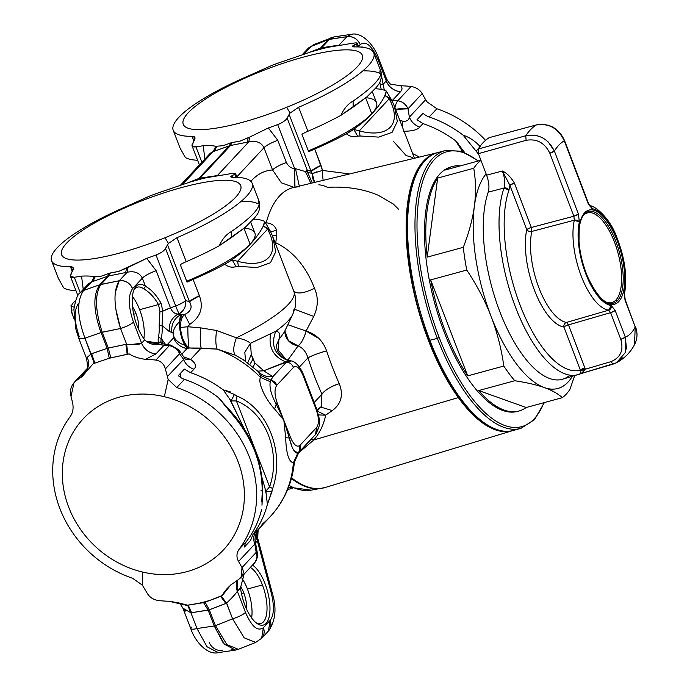 <?xml version="1.0" encoding="UTF-8"?>
<svg xmlns="http://www.w3.org/2000/svg" width="687" height="687" viewBox="0 0 687 687"><rect width="100%" height="100%" fill="white"/><g stroke="black" fill="none" stroke-linecap="round" stroke-linejoin="round"><path stroke-width="1.03" d="M218.329 652.624L207.002 646.75L196.989 628.536L214.258 625.986L223 642.5M231.175 649.447L235.778 650.039M78.722 338.167A11.516 2.568 -21.1 0 0 78.73 338.21A11.516 2.568 -21.1 0 0 84.956 338.202L94.222 363.277L91.019 353.908L91.637 353.65L94.797 363.037L91.637 353.65L107.146 348.386L109.259 358.236L107.146 348.386L108.323 348.069L110.805 357.815L108.323 348.069L107.146 348.386L101.032 332.542A7.677 1.718 -21.1 0 0 102.208 332.216L108.323 348.069L125.884 344.316L127.164 354.217L125.884 344.316L126.623 344.213L127.851 354.114L109.259 358.236L93.14 363.724L82.105 376.622A128.615 113.905 -137 0 0 75.381 381.379L74.041 382.599L71.027 396.356L72.53 402.522C73.732 407.966 72.959 412.655 70.203 416.597A107.498 95.201 -137 0 0 132.582 578.256L142.372 585.126L147.284 593.379C149.586 597.269 153.27 599.657 158.336 600.532A128.615 113.905 -137 0 0 168.779 601.237L178.422 602.8L187.577 605.204L190.926 612.83L187.577 605.204L188.221 605.144L191.621 612.77L188.221 605.144L203.567 602.636L208.144 610.133L203.567 602.636L205.112 602.216L209.32 609.816L205.112 602.216L220.587 596.333L225.868 603.444L209.32 609.816L226.53 603.126L232.592 618.841L215.443 625.659L209.32 609.816L190.926 612.83L196.989 628.536L190.926 612.83L208.144 610.133L214.258 625.986L196.989 628.536L207.002 646.75L218.183 652.65L235.521 650.082L224.391 644.183L214.258 625.986L215.443 625.659L226.89 644.655L238.38 649.318L226.89 644.655L215.443 625.659A7.677 1.718 158.9 0 1 214.258 625.986L208.144 610.133L209.32 609.816L215.443 625.659L232.592 618.841L244.16 637.785L255.719 642.422M183.111 608.613L185.748 611.129M196.697 628.605L196.989 628.536A11.516 2.568 158.9 0 1 190.763 628.545C194.49 640.576 207.105 655.501 218.183 652.65L218.183 652.65M191.364 627.162L190.771 628.545L182.897 608.158L190.926 612.83M209.243 642.414A11.516 10.202 -137 0 0 222.528 650.331M238.518 649.258L255.59 642.474M237.341 591.301L245.491 612.418L237.341 591.301L240.502 587.909L244.083 574.117L240.502 587.909A31.731 12.924 74.8 0 0 244.933 605.238A31.731 12.924 74.8 0 0 266.118 623.315A31.731 12.924 74.8 0 0 265.036 583.675A31.731 12.924 74.8 0 0 252.472 565.126A31.731 12.924 -105.2 0 1 265.036 583.675A31.731 12.924 -105.2 0 1 269.304 616.179A31.731 12.924 -105.2 0 1 256.886 623.375A31.731 12.924 -105.2 0 1 244.933 605.238A31.731 12.924 -105.2 0 1 240.502 587.909L237.341 591.301A15.354 13.603 43 0 1 237.565 580.197L237.341 591.301C235.263 594.332 231.656 598.274 226.53 603.126L221.205 596.041L222.416 595.457A134.377 118.997 43 0 1 186.349 605.281L168.779 601.237A128.615 113.905 43 0 1 158.336 600.532C153.27 599.657 149.586 597.269 147.284 593.379L142.372 585.126L142.364 571.988A95.982 84.999 -137 0 0 243.722 505.967A95.982 84.999 -137 0 0 164.339 396.691L168.169 379.43L176.774 387.571A107.498 95.201 43 0 1 239.153 549.231C236.457 553.104 236.251 557.191 238.544 561.468L242.013 567.574C244.125 571.515 243.481 575.079 240.081 578.265A128.615 113.905 43 0 1 232.12 583.976C227.199 588.003 223.971 591.833 222.416 595.457L230.6 585.058L232.12 583.976A128.615 113.905 -137 0 0 240.081 578.265L241.068 577.355L242.013 567.574L256.182 552.382A11.516 2.576 -9.4 0 1 257.393 553.267L256.182 552.382A11.516 10.202 43 0 1 254.456 563.005C257.427 558.196 258.406 554.95 257.393 553.267L255.16 540.927M225.868 603.444L220.587 596.333L221.205 596.041L226.53 603.126L225.868 603.444M187.577 605.204L186.349 605.281A134.377 118.997 -137 0 0 222.416 595.457L205.112 602.216L187.577 605.204M127.516 344.264L126.623 344.213L120.56 328.506L126.623 344.213L108.323 348.069L102.208 332.216L120.56 328.506A11.516 2.568 -21.1 0 0 133.458 322.083L141.608 343.208L144.777 339.816A31.731 12.924 -105.2 0 1 137.151 325.913A31.731 12.924 -105.2 0 1 134.18 289.244A31.731 12.924 -105.2 0 1 145.515 286.367L143.712 288.858C149.328 291.932 154.257 297.17 158.508 304.564L139.659 309.7A29.567 12.04 -105.2 0 1 143.866 338.631A29.567 12.04 74.8 0 0 139.659 309.7L158.508 304.564L159.951 311.537L159.144 325.337A29.567 12.04 -105.2 0 1 158.285 337.326C157.898 341.138 158.353 342.787 159.659 342.263C158.353 342.787 157.898 341.138 158.285 337.326L161.153 338.399C160.681 341.997 161.059 343.74 162.295 343.629L159.659 342.263L157.409 342.83L146.185 341.259L157.409 342.83L159.831 344.393L147.104 341.963L144.777 339.816C148.701 343.801 153.716 345.329 159.831 344.393L158.096 344.565M157.727 343.474A15.354 13.603 -137 0 0 159.831 344.393L157.409 342.83L159.118 342.074M247.432 589.025A29.567 12.04 74.8 0 0 241.996 578.342A29.567 12.04 -105.2 0 1 247.432 589.025L262.434 584.938L247.432 589.025A29.567 12.04 -105.2 0 1 251.648 617.957A29.567 12.04 74.8 0 0 247.432 589.025M250.343 567.41A29.567 12.04 -105.2 0 1 262.434 584.938A29.567 12.04 -105.2 0 1 260.837 623.504A29.567 12.04 -105.2 0 1 255.839 622.559A29.567 12.04 74.8 0 0 266.547 614.461A29.567 12.04 74.8 0 0 262.434 584.938A29.567 12.04 74.8 0 0 250.343 567.41M334.105 36.892L313.865 44.526L311.314 46.373L328.472 39.545L320.52 48.073L321.696 47.755L329.648 39.228L321.696 47.755L320.52 48.073L328.472 39.545A7.677 6.801 43 0 1 329.648 39.228L333.925 36.918L329.648 39.228L346.918 36.669L339.009 45.144L346.918 36.669A11.516 10.202 43 0 1 360.211 44.586L358.468 46.441L360.211 44.586C365.913 40.481 371.873 45.565 378.09 59.838L386.24 80.954L386.549 78.842L386.24 80.954L383.071 84.346A31.731 12.924 74.8 0 0 381.543 76.248A31.731 12.924 -105.2 0 1 383.071 84.346L380.169 84.424L381.216 89.396L380.169 84.424L383.071 84.346L384.359 90.22L383.071 84.346L386.24 80.954A15.354 13.603 -137 0 0 400.547 91.68L392.466 100.345A128.615 113.905 43 0 1 397.739 100.817A11.516 3.452 96.3 0 0 394.956 107.747A11.516 3.452 -83.7 0 1 397.739 100.817A128.615 113.905 -137 0 0 392.466 100.345L392.079 100.903L392.466 100.345A15.354 13.603 43 0 1 391.779 100.285L392.466 100.345L400.547 91.68C393.823 90.882 389.048 87.309 386.24 80.954L378.09 59.838A11.516 2.568 -21.1 0 0 378.683 58.455A11.516 2.568 -21.1 0 0 378.666 58.421L378.09 59.838C371.873 45.565 365.913 40.481 360.211 44.586C357.429 38.773 352.998 36.136 346.918 36.669L351.263 34.35L346.918 36.669L328.472 39.545L331.065 37.682L328.472 39.545L311.314 46.373L313.976 44.483M169.268 345.733A11.516 10.202 43 0 1 179.53 353.736L178.74 349.786A11.516 7.102 144.3 0 1 179.53 353.736L165.361 368.928C164.038 363.981 160.887 361.027 155.889 360.074L169.268 345.733L155.889 360.074A128.615 113.905 -137 0 0 145.455 359.37L155.915 353.934L164.004 345.269L165.885 344.625L164.004 345.269A128.615 113.905 43 0 1 169.268 345.733A11.516 3.452 -83.7 0 1 170.642 345.054A11.516 3.452 96.3 0 0 169.268 345.733A128.615 113.905 -137 0 0 164.004 345.269L159.831 344.393A15.354 13.603 -137 0 0 164.004 345.269L155.915 353.934A15.354 13.603 43 0 1 141.608 343.208L131.621 344.479M99.254 327.733L101.032 332.542L84.956 338.202C77.064 316.449 76.626 300.528 83.659 290.429A11.516 10.202 -137 0 0 80.147 292.765L83.659 290.429C76.635 300.528 77.064 316.449 84.956 338.202L78.739 338.21L86.605 358.597L87.481 357.953C85.514 359.249 86.699 357.901 91.019 353.908L84.956 338.202L101.032 332.542C93.286 310.739 92.848 294.817 99.727 284.77L119.255 280.734C125.343 280.193 129.774 282.829 132.548 288.643L142.338 278.141L145.515 286.367C151.088 289.253 156.284 294.903 161.11 303.31L158.508 304.564L161.11 303.31L162.793 311.185L159.951 311.537L162.793 311.185L162.072 325.526L159.144 325.337L159.951 311.537L158.508 304.564C154.257 297.17 149.328 291.932 143.712 288.858A29.567 12.04 74.8 0 0 133.69 290.481A29.567 12.04 -105.2 0 1 137.52 287.132A29.567 12.04 -105.2 0 1 143.712 288.858L145.515 286.367A31.731 12.924 74.8 0 0 132.917 293.263A31.731 12.924 74.8 0 0 137.151 325.913A31.731 12.924 74.8 0 0 144.777 339.816L141.608 343.208C144.425 349.554 149.191 353.127 155.915 353.934L145.455 359.37C138.602 358.391 133.184 356.57 129.208 353.899L127.851 354.114L126.623 344.213C133.939 345.037 138.937 344.702 141.608 343.208L133.458 322.083C130.908 324.436 126.606 326.574 120.56 328.506L101.032 332.542L107.146 348.386L90.864 354.028M139.659 309.7A29.567 12.04 74.8 0 0 132.411 296.578A29.567 12.04 -105.2 0 1 139.659 309.7M87.678 356.888L86.605 358.494M85.008 372.294A15.354 13.603 43 0 1 83.385 373.685L85.008 372.285M87.481 357.953A15.354 13.603 43 0 1 85.179 372.114L86.33 370.035C87.601 369.632 87.696 365.819 86.605 358.597M136.009 313.615L133.69 314.242L136.009 313.615A18.042 7.351 -105.2 0 1 138.748 329.726A18.042 7.351 74.8 0 0 136.009 313.615A18.042 7.351 74.8 0 0 132.522 306.849A18.042 7.351 -105.2 0 1 136.009 313.615M115.734 308.798L120.56 328.506C113.621 306.488 113.192 290.567 119.255 280.734L100.903 284.444C94.669 294.319 95.098 310.241 102.208 332.216C95.098 310.241 94.669 294.319 100.903 284.444A7.677 6.801 -137 0 0 99.727 284.77L107.679 276.243L108.855 275.916L100.903 284.444L108.855 275.916L127.164 272.258L119.255 280.734L115.227 292.688M380.169 84.424A29.567 12.04 74.8 0 0 379.825 82.122A29.567 12.04 -105.2 0 1 380.169 84.424M360.761 47.068A31.731 12.924 -105.2 0 1 364.093 47.455A31.731 12.924 74.8 0 0 360.761 47.068M243.791 592.933A18.042 7.351 74.8 0 0 240.416 586.337A18.042 7.351 -105.2 0 1 243.791 592.933L241.472 593.568L243.791 592.933A18.042 7.351 -105.2 0 1 246.53 609.043A18.042 7.351 74.8 0 0 243.791 592.933M158.285 337.326A29.567 12.04 74.8 0 0 159.144 325.337L162.072 325.526A31.731 12.924 -105.2 0 1 161.153 338.399L158.285 337.326M162.261 343.612L161.462 343.002M160.844 341.645L161.153 338.399L162.072 339.61L162.493 343.732L162.072 339.61L165.653 344.599L161.153 338.399A31.731 12.924 74.8 0 0 162.072 325.526L162.793 311.185L170.488 307.862C172.162 311.855 174.704 313.916 178.122 314.053C171.518 317.858 168.598 323.714 169.371 331.623L162.072 325.526L169.371 331.623L171.836 332.362L169.371 331.623M159.659 342.263L162.287 343.629M255.925 560.893L256.921 557.294M261.498 638.446A11.516 10.202 -137 0 0 261.644 638.292A11.516 10.202 -137 0 0 263.37 627.678C257.659 631.774 251.7 626.69 245.491 612.418C251.7 626.69 257.659 631.774 263.37 627.678L261.635 638.3L255.581 642.474L244.16 637.785L232.592 618.841C238.638 616.909 242.94 614.771 245.491 612.418A11.516 2.568 158.9 0 1 232.592 618.841L226.624 603.057M231.107 598.824L234.568 594.684M270.154 620.395A11.516 10.202 43 0 1 268.428 631.018L270.154 620.395C274.027 615.234 274.439 606.295 271.391 593.568L272.37 593.37L271.391 593.568C274.439 606.295 274.027 615.234 270.154 620.395L263.37 627.678L270.154 620.395M176.696 349.391L173.373 346.969M218.346 397.507A107.498 95.201 -137 0 0 184.451 379.344A107.498 95.201 43 0 1 218.346 397.507L231.416 413.428C252.318 437.37 262.58 463.957 262.194 493.189L262.589 492.236L262.194 493.189C262.58 463.957 252.318 437.37 231.416 413.428L232.051 412.835L231.416 413.428L218.346 397.507L232.051 412.835C252.73 436.485 262.906 462.961 262.589 492.253L261.996 505.228L262.194 493.189L261.773 501.493M260.948 490.269L262.236 491.274M82.105 376.622C81.014 376.725 81.444 375.746 83.385 373.685C81.444 375.746 81.014 376.725 82.105 376.622L93.14 363.724L109.259 358.236L129.208 353.899C133.184 356.57 138.602 358.391 145.455 359.37A128.615 113.905 43 0 1 155.889 360.074C160.887 361.027 164.038 363.981 165.361 368.928L168.169 379.43L164.339 396.691A95.982 84.999 43 0 1 243.722 505.967A95.982 84.999 43 0 1 142.364 571.988A95.982 84.999 43 0 1 62.981 462.703A95.982 84.999 43 0 1 164.339 396.691A95.982 84.999 -137 0 0 62.981 462.703A95.982 84.999 -137 0 0 142.364 571.988L142.372 585.126L132.582 578.256A107.498 95.201 43 0 1 70.203 416.597C72.959 412.655 73.732 407.966 72.53 402.522L71.027 396.356C69.653 390.276 71.105 385.287 75.381 381.379L86.631 369.314L75.381 381.379A128.615 113.905 43 0 1 82.105 376.622M132.548 288.643C127.945 295.599 128.246 306.745 133.458 322.083C128.246 306.745 127.945 295.599 132.548 288.643A11.516 10.202 -137 0 0 119.255 280.734L127.164 272.258C134.42 270.755 139.478 272.722 142.338 278.141L132.548 288.643M78.421 303.388C73.81 310.344 74.119 321.49 79.331 336.828M83.659 290.429L99.727 284.77L83.659 290.429L91.56 281.953L83.659 290.429M400.676 85.763C402.496 87.567 402.453 89.542 400.547 91.68C402.453 89.542 402.496 87.567 400.676 85.763A128.615 113.905 43 0 1 411.118 86.468L397.739 100.817L411.118 86.468C416.176 87.343 419.869 89.731 422.17 93.621L407.992 108.812A11.516 10.202 -137 0 0 397.739 100.817C402.067 101.178 405.485 103.849 407.992 108.812A11.516 2.576 170.6 0 0 395.592 109.379L407.992 108.812L422.17 93.621L425.631 99.727L409.375 117.151L407.992 108.812L409.375 117.151C408.799 120.491 406.403 121.788 402.17 121.032L399.8 120.285L402.17 121.032L402.599 127.542L402.17 121.032C406.403 121.788 408.799 120.491 409.375 117.151L425.631 99.727L422.17 93.621C419.869 89.731 416.176 87.343 411.118 86.468A128.615 113.905 -137 0 0 400.676 85.763L391.126 84.235C390.439 84.553 388.911 82.758 386.549 78.842L378.683 58.455C374.956 46.424 362.341 31.499 351.263 34.35L333.925 36.918M478.289 148.856L476.057 151.097L463.09 135.133C469.616 137.357 475.335 141.213 480.23 146.692C475.335 141.213 469.616 137.357 463.09 135.133L476.057 151.097L478.289 148.856M478.641 154.274L476.057 151.097L478.641 154.274M311.314 46.373L307.81 48.708A11.516 10.202 43 0 1 311.314 46.373L304.135 54.067L311.314 46.373M178.122 314.053A122.861 27.428 -21.1 0 0 179.075 313.701A11.516 0.696 -110.3 0 1 175.7 305.964L156.035 255.006A128.615 28.717 158.9 0 1 146.717 258.364L156.155 270.695L146.717 258.364L127.971 267.518L127.164 272.258L127.971 267.518L126.571 268.085L125.678 272.584L126.571 268.085L118.653 271.425L110.324 272.971L108.855 275.916L107.679 276.243L109.061 273.314L118.653 271.425L146.717 258.364A128.615 28.717 -21.1 0 0 156.035 255.006C160.887 253.091 164.047 250.91 165.507 248.488L185.593 300.545A11.516 10.202 106.5 0 1 179.075 313.701L182.124 314.534L180.492 314.826L178.122 314.053C174.704 313.916 172.162 311.855 170.488 307.862A15.354 3.426 -21.1 0 0 162.793 311.185L161.11 303.31C156.284 294.903 151.088 289.253 145.515 286.367L142.338 278.141A15.354 3.426 158.9 0 1 156.155 270.695L170.488 307.862A128.615 28.717 -21.1 0 0 175.7 305.964A11.516 0.696 69.7 0 0 179.075 313.701A122.861 27.428 158.9 0 1 178.122 314.053L180.492 314.826C173.94 318.648 171.054 324.496 171.836 332.362L173.115 333.272L171.836 332.362M180.492 314.826L179.376 321.954C175.632 325.406 173.536 329.185 173.115 333.272L174.017 337.137C176.31 341.035 179.908 343.706 184.794 345.149L187.062 348.481C180.715 347.399 176.233 343.852 173.613 337.841L167.19 344.719L173.613 337.841A15.354 13.603 -137 0 0 187.062 348.481L184.803 345.149C179.9 343.706 176.31 341.035 174.017 337.137L173.115 333.272C173.536 329.185 175.623 325.406 179.376 321.954L180.492 314.826L182.124 314.534L179.376 321.954C179.419 330.627 181.222 338.365 184.794 345.149L187.903 348.292L187.062 348.481L181.823 354.097L187.062 348.481L187.903 348.292L184.794 345.149C181.222 338.365 179.419 330.627 179.376 321.954L182.124 314.534L179.075 313.701C183.996 310.842 186.177 306.454 185.593 300.545A11.516 2.568 158.9 0 1 175.7 305.964A128.615 28.717 158.9 0 1 170.488 307.862L156.155 270.695C149.517 273.168 144.914 275.65 142.338 278.141C139.478 272.722 134.42 270.755 127.164 272.258L108.855 275.916L110.324 272.971L101.504 276.097L109.061 273.314L107.679 276.243L99.727 284.77M256.182 552.382L242.013 567.574L238.544 561.468L254.8 544.044L256.182 552.382L254.8 544.044L255.349 540.944L254.8 544.044L238.544 561.468C236.251 557.191 236.457 553.104 239.153 549.231A107.498 95.201 -137 0 0 176.774 387.571L184.451 379.344A15.354 13.603 43 0 1 178.302 375.643L184.382 369.125L178.302 375.643A15.354 13.603 -137 0 0 184.451 379.344L176.774 387.571L168.169 379.43L165.361 368.928L179.53 353.736L183.506 359.292L179.53 353.736M261.644 638.292L268.428 631.018C275.556 620.833 276.87 608.287 272.37 593.37L257.668 538.067L257.376 540.875L257.118 530.939A15.354 13.603 -137 0 0 257.376 540.875L255.641 542.739L257.376 540.875L271.391 593.568L257.376 540.875L257.642 537.981M291.717 445.889L283.843 420.195L290.361 437.095A7.677 1.718 158.9 0 1 289.253 438.014L290.361 437.095L283.843 420.195L276.208 404.205A7.677 1.718 -21.1 0 0 277.316 403.295L283.843 420.195L277.316 403.295L276.208 404.205C271.185 394.793 269.21 387.296 270.283 381.714L270.987 380.109L276.827 385.27C274.268 388.954 274.439 394.965 277.316 403.295C274.439 394.965 274.268 388.954 276.827 385.27L293.469 367.425C296.544 365.08 299.755 367.82 303.104 375.652L316.149 409.452C319.034 417.782 319.197 423.793 316.638 427.477L299.996 445.322C296.93 447.666 293.718 444.927 290.361 437.095C293.718 444.927 296.93 447.666 299.996 445.322L298.871 452.372L297.832 453.094L293.581 450.045M184.769 358.228L167.25 376.716L184.76 358.21M246.822 541.004A107.498 95.201 -137 0 0 261.592 509.582A107.498 95.201 43 0 1 246.822 541.004L239.153 549.231L246.822 541.004A15.354 13.603 -137 0 0 244.435 547.024A15.354 13.603 43 0 1 246.822 541.004M250.515 540.506L244.435 547.024L250.515 540.506L253.014 534.366L256.26 530.888A15.354 13.603 -137 0 0 254.8 544.044C253.048 539.149 253.537 534.769 256.26 530.888L257.677 530.063L253.014 534.366L250.515 540.506M244.46 546.8A109.422 96.901 -137 0 0 246.298 545.023A109.422 96.901 43 0 1 244.46 546.8M180.629 373.153L180.346 377.283L180.629 373.153M231.88 403.14L229.484 398.709L231.88 403.14L231.021 400.933L236.414 400.942C265.878 412.423 281.498 452.87 269.57 486.877L236.414 400.942L269.57 486.877L265.835 491.145L261.945 477.413L265.835 491.145L266.204 493.876L264.984 488.938L266.204 493.876L267.398 504.456A107.498 95.201 43 0 1 253.014 534.366A107.498 95.201 -137 0 0 267.398 504.456L265.835 491.145L269.57 486.877C281.498 452.87 265.878 412.423 236.414 400.942L231.021 400.933L229.484 398.709L244.615 429.418L231.88 403.14M71.302 306.196L71.534 311.872L71.156 306.634M71.534 311.872L72.187 314.139L71.165 306.711M88.675 283.628L91.56 281.953L107.679 276.243L91.56 281.953L88.692 283.611L80.147 292.765A11.516 10.202 -137 0 0 80.001 292.928M427.074 101.874L425.631 99.727L427.074 101.874L436.863 108.744A107.498 95.201 43 0 1 485.563 140.32A107.498 95.201 -137 0 0 436.863 108.744L427.074 101.874M423.046 113.269A15.354 13.603 -137 0 0 429.195 116.97A107.498 95.201 43 0 1 463.09 135.133A107.498 95.201 -137 0 0 429.195 116.97L436.863 108.744L429.195 116.97A15.354 13.603 43 0 1 423.046 113.269L416.966 119.787L423.046 113.269M320.52 48.073L309.588 52.332L320.52 48.073M217.367 175.554L248.806 141.848C256.277 140.44 261.335 142.407 263.98 147.739A15.354 3.426 158.9 0 1 277.797 140.294L268.359 127.962L249.621 137.117L268.359 127.962L277.797 140.294C271.159 142.759 266.556 145.249 263.98 147.739C261.335 142.407 256.277 140.44 248.806 141.848L249.621 137.117L248.213 137.675L249.621 137.117L248.806 141.848L247.32 142.175L248.213 137.675L240.304 141.024L248.213 137.675L247.32 142.175L230.506 145.515L231.966 142.57L240.304 141.024L230.703 142.913L229.321 145.833L198.208 179.032L229.321 145.833L214.456 151.131L216.92 146.202L215.795 146.331L216.92 146.202L214.456 151.131L210.334 153.201L213.202 151.544L215.795 146.331C213.296 145.661 209.106 145.455 203.206 145.704A128.615 28.717 158.9 0 1 195.932 146.872C192.429 147.224 191.261 146.228 192.42 143.884L194.421 140.2C195.675 137.632 194.893 136.335 192.059 136.309A107.498 24.002 158.9 0 1 248.385 75.931L257.556 71.817L258.93 72.195A95.982 21.426 -21.1 0 0 183.987 125.601A95.982 21.426 -21.1 0 0 286.651 107.318L290.086 113.037L298.63 107.275A107.498 24.002 -21.1 0 0 373.797 52.908A107.498 24.002 -21.1 0 0 354.947 46.905A107.498 24.002 158.9 0 1 298.63 107.275L307.888 131.269A107.498 24.002 -21.1 0 0 340.855 115.382C344.075 108.477 348.154 103.72 353.101 101.092L353.161 107.112L340.855 115.382A107.498 24.002 158.9 0 1 307.888 131.269A15.354 3.426 -21.1 0 0 301.928 134.248L308.661 151.707L301.928 134.248A15.354 3.426 158.9 0 1 307.888 131.269L298.63 107.275L290.086 113.037L286.651 107.318A95.982 21.426 -21.1 0 0 361.594 53.912A95.982 21.426 -21.1 0 0 258.93 72.195A95.982 21.426 158.9 0 1 361.594 53.912A95.982 21.426 158.9 0 1 286.651 107.318A95.982 21.426 158.9 0 1 183.987 125.601A95.982 21.426 158.9 0 1 258.93 72.195L257.556 71.817L271.949 65.377A128.615 28.717 158.9 0 1 281.266 62.019L310.515 52.032A138.216 30.855 158.9 0 1 327.665 47.36L346.42 44.277A128.615 28.717 158.9 0 1 353.693 43.109A128.615 28.717 -21.1 0 0 346.42 44.277L327.665 47.36A138.216 30.855 -21.1 0 0 310.515 52.032L281.266 62.019A128.615 28.717 -21.1 0 0 271.949 65.377L248.385 75.931A107.498 24.002 -21.1 0 0 173.21 130.307A107.498 24.002 -21.1 0 0 192.059 136.309L193.914 141.118L192.059 136.309L194.91 137.563L192.059 145.893L195.932 146.872L201.875 162.269L195.932 146.872A128.615 28.717 -21.1 0 0 203.206 145.704L204.889 159.04L203.206 145.704C209.106 145.455 213.296 145.661 215.795 146.331L213.202 151.544L182.493 184.468L213.202 151.544L230.506 145.515L200.054 178.156L199.032 178.886L200.054 178.156L198.869 178.474L217.367 175.554L200.054 178.156L230.506 145.515L229.321 145.833L230.703 142.913L231.966 142.57L230.506 145.515L248.806 141.848L217.367 175.554L218.603 175.597M321.696 47.755L320.674 48.485L321.696 47.755L337.669 45.316L321.696 47.755M339.009 45.144L340.245 45.196M298.871 452.372L294.122 462.72L298.871 452.372A7.677 6.801 -137 0 0 299.996 445.322L316.638 427.477C319.197 423.793 319.034 417.782 316.149 409.452L303.104 375.652A7.677 1.718 -21.1 0 0 303.508 374.724A7.677 1.718 -21.1 0 0 303.499 374.707M261.97 524.361A107.498 95.201 -137 0 0 270.292 516.564A107.498 95.201 -137 0 0 293.375 462.737L294.122 462.72L294.165 463.27L294.122 462.72L293.375 462.737L297.832 453.094L293.375 462.737C288.823 462.05 286.247 453.695 285.663 437.696L289.253 438.014C291.932 448.568 294.792 453.592 297.832 453.094M270.292 516.564C284.083 501.51 292.095 483.614 294.328 462.866C296.827 454.992 298.381 451.436 299.008 452.226L315.488 434.562L316.638 427.477A7.677 6.801 43 0 1 315.488 434.562C322.237 421.947 319.361 420.384 316.544 408.533A7.677 1.718 158.9 0 1 316.149 409.452L316.544 408.533L303.508 374.724L303.104 375.652C299.755 367.82 296.544 365.08 293.469 367.425L276.827 385.27A7.677 6.801 -137 0 0 270.987 380.109L272.868 376.682L286.488 362.075A7.677 6.801 43 0 1 293.469 367.425C292.104 364.316 289.777 362.538 286.488 362.075L291.185 360.933L286.488 362.075L272.868 376.682L270.283 381.714C269.21 387.296 271.185 394.793 276.208 404.205L283.843 420.195L289.253 438.014L285.663 437.696L283.843 420.195L274.602 409.014L276.208 404.205L274.602 409.014C267.818 402.135 257.419 384.488 260.416 377.326L270.283 381.714L260.416 377.326L260.425 375.385L270.987 380.109L260.425 375.385L259.154 372.543C262.984 375.78 267.561 377.163 272.868 376.682C267.561 377.163 262.984 375.78 259.154 372.543L257.986 371.298L260.425 375.385L260.416 377.326C257.436 384.497 267.81 402.127 274.602 409.014L283.843 420.195L285.663 437.696C286.247 453.695 288.823 462.042 293.375 462.737A107.498 95.201 43 0 1 270.292 516.564L257.591 530.192M179.719 304.272L182.931 302.555M185.593 300.545L189.449 301.67L185.593 300.545L165.507 248.488L167.499 244.795L189.449 301.67C192.695 307.141 191.072 311.426 184.588 314.509C181.78 316.793 180.389 321.112 180.423 327.467C181.385 337.24 184.279 344.084 189.097 348.008L201.197 348.077L190.617 359.421L183.824 356.905L190.617 359.421L185.567 359.155L190.617 359.421C195.752 363.157 196.843 366.429 193.889 369.228C188.968 367.425 185.507 364.119 183.506 359.292A15.354 13.603 -137 0 0 193.889 369.228L190.634 372.706L184.382 369.125L190.634 372.706A107.498 95.201 43 0 1 223.172 389.838L229.484 398.709L223.172 389.838L234.456 394.458L231.021 400.933L234.456 394.458L236.955 396.03L236.414 400.942L236.955 396.03C268.136 408.971 284.968 452.527 272.662 488.569L269.57 486.877L272.662 488.569L271.94 491.609L265.835 491.145L271.94 491.609L267.398 504.456L272.662 488.569C284.959 452.527 268.136 408.971 236.955 396.03L234.456 394.458M185.258 359.009L178.74 349.786L170.642 345.054L165.885 344.616L162.02 343.466M258.054 529.686L257.711 539.81M230.214 391.822L223.172 389.838A107.498 95.201 -137 0 0 190.634 372.706L193.889 369.228C196.834 366.429 195.743 363.157 190.617 359.421L201.197 348.077L217.101 349.082L235.203 355.145C232.91 351.864 233.331 346.085 236.44 337.798C242.803 338.94 247.492 340.778 250.506 343.311L244.821 352.199L245.542 361.268L244.821 352.199L250.506 343.311L251.262 354.432L247.749 362.856L251.262 354.432L252.945 359.224L249.896 364.471L252.953 359.224L254.92 362.951L253.22 367.124L254.92 362.951L263.722 370.791L257.84 371.152L263.722 370.791L272.868 376.682L263.722 370.791L286.488 362.075L285.775 361.903L288.944 360.392L291.365 360.976M58.489 278.613L63.59 287.69M70.959 305.741L71.268 306.076L72.521 303.663L75.673 300.408L72.521 303.663L71.268 306.076C72.041 309.76 72.144 311.512 71.56 311.331M71.877 310.524L71.268 306.076A107.498 24.002 -21.1 0 0 74.127 307.192A107.498 24.002 158.9 0 1 71.268 306.076M267.552 229.192L270.661 231.845L272.773 236.732L275.693 251.811L270.455 262.752L257.075 267.509L238.423 266.41L237.616 261.283C266.977 269.227 281.086 254.113 267.552 229.192L263.61 226.143L269.287 229.149L263.61 226.143L264.684 221.454A107.498 24.002 -21.1 0 0 253.632 219.127A107.498 24.002 158.9 0 1 264.684 221.454L262.846 226.968C256.397 238.87 246.435 249.553 232.953 259.008L230.72 260.571L232.953 259.008C246.435 249.553 256.397 238.87 262.846 226.968L263.877 225.027L263.61 226.143L267.552 229.192L237.608 261.283L267.552 229.192C281.086 254.113 266.977 269.227 237.608 261.283L232.18 259.841L224.761 264.263A107.498 24.002 158.9 0 1 193.099 279.437L187.019 282.108L180.277 264.65L187.019 282.108L193.099 279.437L199.393 295.745A15.354 3.426 -21.1 0 0 189.449 301.67L167.499 244.795L168.444 243.438L165.009 237.728A95.982 21.426 -21.1 0 0 239.952 184.314A95.982 21.426 -21.1 0 0 137.288 202.596L135.914 202.218L126.743 206.332L150.307 195.786A128.615 28.717 158.9 0 1 159.624 192.429L188.873 182.441A138.216 30.855 158.9 0 1 206.023 177.77L224.778 174.678L206.023 177.77A138.216 30.855 -21.1 0 0 188.873 182.441L159.624 192.429A128.615 28.717 -21.1 0 0 150.307 195.786L135.914 202.218L137.288 202.596A95.982 21.426 -21.1 0 0 62.345 256.011A95.982 21.426 -21.1 0 0 165.009 237.728A95.982 21.426 158.9 0 1 62.345 256.011A95.982 21.426 158.9 0 1 137.288 202.596A95.982 21.426 158.9 0 1 239.952 184.314A95.982 21.426 158.9 0 1 165.009 237.728L168.444 243.438L165.507 248.488C164.047 250.91 160.887 253.091 156.035 255.006L175.7 305.964M75.965 290.661A107.498 24.002 158.9 0 1 63.977 288.076A107.498 24.002 -21.1 0 0 75.965 290.661M126.743 206.332A107.498 24.002 -21.1 0 0 51.568 260.708A107.498 24.002 -21.1 0 0 70.418 266.711L72.272 271.52L70.418 266.711L73.269 267.973L70.418 276.294L74.29 277.273L80.233 292.671L74.29 277.273A128.615 28.717 -21.1 0 0 81.564 276.114L83.247 289.442L81.564 276.114C87.395 275.856 91.594 276.062 94.153 276.732L91.56 281.953L94.153 276.732L95.278 276.603L92.814 281.533L95.278 276.603L101.504 276.097L94.153 276.732C91.594 276.062 87.395 275.856 81.564 276.114A128.615 28.717 158.9 0 1 74.29 277.273C70.787 277.634 69.619 276.638 70.778 274.285L72.779 270.601C74.033 268.042 73.251 266.745 70.418 266.711A107.498 24.002 158.9 0 1 126.743 206.332M245.422 227.165L219.213 245.783A107.498 24.002 158.9 0 1 186.246 261.67A15.354 3.426 -21.1 0 0 180.277 264.65A15.354 3.426 158.9 0 1 186.246 261.67A107.498 24.002 -21.1 0 0 219.213 245.783C222.433 238.887 226.512 234.121 231.459 231.493C251.33 217.659 260.596 207.732 259.248 201.703L259.394 202.107C260.888 213.004 255.289 216.165 254.929 217.556L245.113 227.423L231.519 237.522L231.459 231.493L231.519 237.522L219.213 245.783C222.433 238.887 226.512 234.121 231.459 231.493C251.33 217.659 260.596 207.732 259.248 201.703L259.248 201.703C258.535 199.788 258.209 200.527 258.26 203.927A107.498 24.002 -21.1 0 0 242.563 201.3M198.869 178.474L187.946 182.733L198.869 178.474M419.757 127.086A15.354 13.603 43 0 1 409.375 117.151C411.376 121.977 414.836 125.292 419.757 127.086C417.516 129.852 412.088 131.243 403.458 131.251C412.088 131.243 417.516 129.852 419.757 127.086L423.003 123.608L419.757 127.086M416.966 119.787L423.003 123.608L416.966 119.787M456.915 141.986L455.541 140.741A107.498 95.201 -137 0 0 423.003 123.608A107.498 95.201 43 0 1 455.541 140.741L458.444 144.038M461.449 150.032L459.414 145.756M462.815 151.698L461.922 150.608L463.201 150.659L461.922 150.608L455.541 140.741L462.815 151.698M180.131 148.212L185.232 157.289M367.064 96.755L340.855 115.382C344.075 108.477 348.154 103.711 353.101 101.092C372.972 87.258 382.238 77.33 380.89 71.302L381.036 71.706C382.53 82.603 376.931 85.763 376.57 87.146L366.755 97.022L353.161 107.112L353.101 101.092C372.972 87.258 382.238 77.33 380.89 71.302L380.89 71.302C380.177 69.387 379.851 70.126 379.902 73.518A107.498 24.002 -21.1 0 0 364.204 70.89M353.693 43.109C357.163 42.671 358.056 42.929 356.355 43.891L357.523 46.914L356.355 43.891L357.197 43.126L356.811 42.938M289.957 487.667A142.097 57.88 -105.2 0 1 288.463 487.495A142.097 57.88 74.8 0 0 289.957 487.667M184.588 314.509L182.124 314.534L184.588 314.509C191.072 311.426 192.695 307.141 189.449 301.67L199.393 295.745C203.738 307.561 200.51 317.119 189.698 324.401L184.588 314.509L189.698 324.401L187.826 326.754C187.869 336.621 188.29 343.706 189.097 348.008L187.903 348.292L189.097 348.008C184.279 344.084 181.385 337.24 180.423 327.467L187.826 326.754L180.423 327.467C180.389 321.112 181.78 316.793 184.588 314.509M243.009 359.55L235.203 355.145L217.101 349.082A107.498 95.201 43 0 1 260.416 377.326A107.498 95.201 -137 0 0 217.101 349.082L189.097 348.008C188.29 343.706 187.869 336.621 187.826 326.754L200.647 327.871C199.96 337.059 200.14 343.801 201.197 348.077C200.14 343.801 199.96 337.059 200.647 327.871L216.594 330.49C215.435 338.674 215.598 344.865 217.101 349.082C215.598 344.865 215.435 338.674 216.594 330.49L236.44 337.798C233.331 346.085 232.91 351.864 235.203 355.145L243.224 359.696M250.721 222.253L254.894 233.056A92.144 20.567 158.9 0 1 250.12 244.108L244.031 228.333L250.12 244.108A92.144 20.567 158.9 0 1 186.692 281.258A92.144 20.567 -21.1 0 0 250.12 244.108A92.144 20.567 -21.1 0 0 244.314 228.101M186.246 261.67L176.988 237.685A107.498 24.002 -21.1 0 0 252.155 183.309A107.498 24.002 -21.1 0 0 233.305 177.306L230.772 176.842L231.871 175.795L232.446 177.298L231.871 175.795L234.714 174.292L235.881 177.315L234.714 174.292L231.871 175.795C230.025 176.825 230.506 177.332 233.305 177.306A107.498 24.002 158.9 0 1 176.988 237.685L186.246 261.67M230.703 142.913L223.146 145.696L230.703 142.913M197.607 160.251A107.498 24.002 158.9 0 1 185.619 157.666A107.498 24.002 -21.1 0 0 197.607 160.251M216.92 146.202L223.146 145.696L216.92 146.202M419.336 157.083A107.498 95.201 -137 0 0 412.664 153.63A107.498 95.201 43 0 1 419.336 157.083M356.355 43.891L353.513 45.394C351.667 46.424 352.148 46.922 354.947 46.905L352.414 46.441L356.355 43.891M354.088 46.888L353.513 45.394L354.088 46.888M372.363 91.852L376.536 102.646A92.144 20.567 158.9 0 1 371.761 113.707L365.673 97.932L371.761 113.707A92.144 20.567 158.9 0 1 308.334 150.857A92.144 20.567 -21.1 0 0 371.761 113.707A92.144 20.567 -21.1 0 0 365.956 97.7M389.194 98.782L392.311 101.444L394.415 106.33L397.335 121.41L392.097 132.351L378.717 137.108L360.065 136L359.258 130.882C388.619 138.817 402.728 123.703 389.194 98.782L385.252 95.733L390.929 98.748L385.252 95.733L386.326 91.053A107.498 24.002 -21.1 0 0 375.274 88.726A107.498 24.002 158.9 0 1 386.326 91.053L384.488 96.566L385.519 94.617L384.488 96.566L385.252 95.733L389.194 98.782C402.728 123.703 388.619 138.817 359.258 130.882L389.194 98.782L359.258 130.882L353.822 129.431L354.595 128.606C368.077 119.143 378.039 108.46 384.488 96.566C378.039 108.46 368.077 119.143 354.595 128.606L346.403 133.853A107.498 24.002 158.9 0 1 314.74 149.036L321.035 165.344A15.354 3.426 -21.1 0 0 311.091 171.269L307.235 170.136L287.149 118.078C285.689 120.508 282.529 122.681 277.677 124.605L294.62 168.504C291.271 168.461 288.514 166.46 286.367 162.501A15.354 3.426 -21.1 0 0 272.55 169.955L263.98 147.739L236.826 176.851L263.98 147.739L272.55 169.955A171.243 69.748 74.8 0 0 250.858 181.334A171.243 69.748 -105.2 0 1 272.55 169.955C275.126 167.456 279.729 164.974 286.367 162.501L277.797 140.294L286.367 162.501C288.514 166.46 291.262 168.461 294.62 168.504L294.981 187.396M301.104 449.856L314.723 435.249M276.603 344.9L278.828 339.661L278.596 350.533L286.101 359.421L278.596 350.533L278.828 339.661L276.603 344.883M288.3 360.632L285.775 361.903C273.374 356.708 268.316 347.373 270.618 333.882C268.316 347.373 273.374 356.708 285.775 361.903L263.722 370.791L254.92 362.951L251.262 354.432L250.506 343.311L275.719 331.306C270.515 345.544 274.706 355.316 288.3 360.632C274.706 355.316 270.515 345.544 275.719 331.306C279.583 331.538 280.622 334.32 278.828 339.661L284.306 332.13M293.899 291.494A107.498 24.002 158.9 0 1 236.44 337.798L216.594 330.49L200.647 327.871L187.826 326.754L189.698 324.401C200.51 317.119 203.738 307.561 199.393 295.745L193.099 279.437A107.498 24.002 -21.1 0 0 224.761 264.263C228.565 267.123 232.309 267.878 235.967 266.547C232.309 267.878 228.565 267.123 224.761 264.263L232.18 259.841L235.967 266.547L238.423 266.41L235.967 266.547L232.18 259.841L237.608 261.283L238.423 266.41L257.075 267.509L270.455 262.752L275.693 251.82L272.773 236.74L293.899 291.494C296.071 297.608 296.329 303.517 294.654 309.236L292.679 314.509A100.757 22.491 158.9 0 1 275.719 331.306A100.757 22.491 -21.1 0 0 292.679 314.509L284.298 332.165L278.828 339.661C280.622 334.32 279.583 331.538 275.719 331.306L250.506 343.311C247.492 340.778 242.803 338.94 236.44 337.798A107.498 24.002 -21.1 0 0 293.899 291.494A107.498 24.002 -21.1 0 0 293.589 290.816C296.732 294.362 303.697 293.521 314.5 288.308C318.485 297.359 318.236 306.72 313.744 316.398L294.646 309.279L313.744 316.398L306.076 331.04C315.986 334.037 322.83 340.64 326.6 350.842C318.175 353.273 311.95 355.626 307.931 357.884A15.354 1.726 161.9 0 1 326.6 350.842A146.803 59.795 74.8 0 0 339.284 383.707A15.354 5.075 -24.2 0 0 321.937 394.192A162.149 66.046 -105.2 0 1 307.931 357.884L299.429 367.004L307.931 357.884C306.153 351.95 302.881 347.948 298.132 345.879C301.43 343.174 304.075 338.227 306.076 331.04L287.836 324.702L306.076 331.04A15.354 5.376 -72.2 0 1 298.132 345.879A15.354 14.092 7.5 0 1 284.907 330.868L288.403 340.683L298.132 345.879L287.716 360.246L298.132 345.879C302.881 347.948 306.153 351.95 307.931 357.884A162.149 66.046 74.8 0 0 321.937 394.192L321.301 406.567L321.937 394.192L314.208 402.479L321.937 394.192C325.174 389.881 330.954 386.386 339.284 383.707C343.603 394.939 341.267 403.904 332.276 410.586L325.647 415.188L318.476 414.914L325.647 415.188C323.749 424.6 319.816 432.853 313.839 439.963L311.22 439.13L313.839 439.963L298.184 453.205L313.839 439.963C319.816 432.853 323.757 424.592 325.647 415.188L317.497 411.255M168.444 243.438L176.988 237.685L168.444 243.438M272.773 236.732L270.506 231.442L264.684 221.454M232.051 173.519A128.615 28.717 -21.1 0 0 224.778 174.678A128.615 28.717 158.9 0 1 232.051 173.519C235.521 173.081 236.414 173.339 234.714 174.292L235.555 173.536L235.169 173.339M268.359 127.962A128.615 28.717 -21.1 0 0 277.677 124.605A128.615 28.717 158.9 0 1 268.359 127.962M290.086 113.037L287.149 118.078L289.15 114.394L311.091 171.269L289.15 114.394L290.086 113.037M308.661 151.707L314.74 149.036L308.661 151.707M322.332 170.47L312.267 173.622L311.091 171.269L321.035 165.344L322.495 170.436A15.354 3.504 -91.6 0 0 323.182 180.338M413.54 158.482A107.498 24.002 -21.1 0 0 406.283 155.717L393.247 141.118M348.515 173.794L322.495 170.436L314.74 149.036A107.498 24.002 -21.1 0 0 346.403 133.853C350.207 136.713 353.951 137.477 357.609 136.138C353.951 137.477 350.207 136.713 346.403 133.853L353.822 129.431L357.609 136.138L360.065 136L357.609 136.138L353.822 129.431L359.258 130.882L360.065 136L378.726 137.108L392.097 132.351L397.335 121.41L394.415 106.33L392.148 101.041L386.326 91.053M289.218 485.477A148.581 60.516 74.8 0 0 311.117 490.183A148.581 60.516 -105.2 0 1 289.218 485.477M319.919 407.795L317.059 409.924L321.301 406.567L317.351 410.8M292.679 314.509A100.757 22.491 -21.1 0 0 293.632 309.966M272.773 236.74L272.567 236.199M275.143 242.889A15.354 9.343 -173.8 0 0 275.762 242.751A15.354 10.623 -63.1 0 1 275.298 243.292L275.762 242.751C293.074 251.141 305.99 266.333 314.5 288.308C303.697 293.521 296.732 294.362 293.589 290.816M265.56 222.88L266.212 222.794C271.812 223.395 275.229 225.86 276.466 230.188L276.724 235.117L275.762 242.751L276.724 235.117L272.361 235.684L276.724 235.117L276.466 230.188L270.73 231.914L276.466 230.188C275.229 225.86 271.812 223.395 266.212 222.794L265.56 222.88M294.045 187.379L281.412 182.836L272.55 169.955L281.412 182.836L294.045 187.379M294.852 186.28L294.654 178.457M294.62 168.504L295.504 168.693L299.283 186.117L295.504 168.693L294.62 168.504L277.677 124.605C282.529 122.681 285.689 120.508 287.149 118.078L307.235 170.136A11.516 2.568 158.9 0 1 305.449 171.595L295.504 168.693L305.449 171.595L307.235 170.136A11.516 10.202 106.5 0 1 307.398 171.93L305.449 171.595L310.876 183.309L305.449 171.595L307.398 171.93L307.235 170.136L311.091 171.269L312.267 173.622L307.398 171.93L312.302 182.965L307.398 171.93L312.267 173.622L316.638 171.887M314.603 182.416A15.354 13.345 116.7 0 1 312.267 173.622L314.603 182.416M414.459 158.268L394.209 105.798M291.417 478.513A149.568 60.92 74.8 0 0 321.327 488.431A149.568 60.92 -105.2 0 1 291.417 478.513M320.82 407.09L332.276 410.586L320.82 407.09M265.775 223.301L266.212 222.794A148.212 60.37 -105.2 0 1 293.289 187.568A148.212 60.37 74.8 0 0 266.212 222.794M299.73 186.864A148.212 60.37 74.8 0 0 293.289 187.568L294.817 187.396M398.52 209.2L393.196 203.945L378.417 195.366C363.724 188.985 346.746 186.297 327.476 187.319L323.062 185.43L318.854 184.751M458.366 397.584A143.978 58.644 -105.2 0 1 407.108 249.613A143.978 58.644 -105.2 0 1 437.009 152.806A143.978 58.644 74.8 0 0 437.001 152.815A143.978 58.644 74.8 0 0 407.108 249.621A143.978 58.644 74.8 0 0 458.366 397.584L313.839 439.963L458.366 397.584A143.978 58.644 74.8 0 0 512.674 430.62A143.978 58.644 -105.2 0 1 458.366 397.584M291.597 477.869A149.594 60.928 74.8 0 0 325.106 487.53A149.594 60.928 -105.2 0 1 291.597 477.869M325.647 415.188L332.276 410.586C341.267 403.904 343.603 394.939 339.284 383.707A146.803 59.795 -105.2 0 1 326.6 350.842M319.043 338.622L306.076 331.04L313.744 316.398C318.236 306.72 318.485 297.359 314.5 288.308C305.99 266.333 293.074 251.141 275.762 242.751M512.674 430.62A143.978 58.644 74.8 0 0 512.682 430.612L325.106 487.53L311.117 490.183L288.609 487.117M474.382 206.186A115.176 46.914 -105.2 0 1 486.104 173.845A115.176 46.914 74.8 0 0 474.382 206.186C476.048 193.133 475.842 180.492 473.747 168.255A126.7 51.602 -105.2 0 1 480.977 160.397A126.7 51.602 74.8 0 0 473.747 168.255L437.653 178.088A126.7 51.602 74.8 0 0 427.211 257.136L463.304 247.303C468.903 232.97 472.596 219.265 474.382 206.186A115.176 46.914 74.8 0 0 491.136 316.458A115.176 46.914 -105.2 0 1 474.382 206.186C472.596 219.265 468.903 232.97 463.304 247.303A126.7 51.602 74.8 0 0 466.756 270.051A126.7 51.602 -105.2 0 1 463.304 247.303L427.211 257.136L437.653 178.088L473.747 168.255C475.842 180.492 476.048 193.133 474.382 206.186M544.387 387.605A115.176 46.914 -105.2 0 1 491.136 316.458C484.962 300.605 476.83 285.139 466.756 270.051L430.663 279.884A126.7 51.602 74.8 0 0 445.537 331.795A126.7 51.602 74.8 0 0 467.71 375.883L503.803 366.051C501.424 348.867 497.208 332.336 491.136 316.458A115.176 46.914 74.8 0 0 544.387 387.605C536.478 384.823 526.611 382.53 514.786 380.727A126.7 51.602 -105.2 0 1 503.803 366.051A126.7 51.602 74.8 0 0 514.786 380.727L478.693 390.56A126.7 51.602 74.8 0 0 518.977 411.006A126.7 51.602 74.8 0 0 526.182 407.511L562.275 397.679C558.145 393.78 552.185 390.422 544.387 387.605A115.176 46.914 74.8 0 0 572.28 376.39A115.176 46.914 -105.2 0 1 544.387 387.605C552.185 390.422 558.145 393.78 562.275 397.679A126.7 51.602 74.8 0 0 569.798 389.606A126.7 51.602 -105.2 0 1 562.275 397.679L526.182 407.511L478.693 390.56L514.786 380.727C526.611 382.53 536.478 384.823 544.387 387.605M574.693 375.677L569.798 389.606L574.693 375.677M518.977 411.006L517.629 411.376A126.7 51.602 -105.2 0 1 444.188 332.165L445.537 331.795L444.188 332.165A126.7 51.602 -105.2 0 1 451.033 166.889L452.381 166.52A126.7 51.602 74.8 0 0 445.185 170.015L480.934 160.277L445.185 170.015A126.7 51.602 -105.2 0 1 460.367 165.876A126.7 51.602 74.8 0 0 452.381 166.52M467.71 375.883L430.663 279.884L466.756 270.051C476.83 285.139 484.962 300.605 491.136 316.458C497.208 332.336 501.424 348.867 503.803 366.051L467.71 375.883A126.7 51.602 -105.2 0 1 445.537 331.795A126.7 51.602 -105.2 0 1 430.663 279.884L467.71 375.883M439.199 337.506A142.441 58.017 -105.2 0 1 420.427 189.956A142.441 58.017 -105.2 0 1 478.1 161.05A142.441 58.017 74.8 0 0 420.427 189.956A142.441 58.017 74.8 0 0 439.199 337.506A142.441 58.017 74.8 0 0 543.924 402.676A142.441 58.017 -105.2 0 1 439.199 337.506L437.361 338.399L439.199 337.506M451.711 166.709A126.7 51.602 74.8 0 0 444.188 332.165A126.7 51.602 74.8 0 0 518.299 411.178M526.182 407.511A126.7 51.602 -105.2 0 1 478.693 390.56L526.182 407.511M427.211 257.136A126.7 51.602 -105.2 0 1 437.653 178.088L427.211 257.136M478.59 160.913L461.286 151.183L445.133 150.582L437.696 152.608A143.978 58.644 74.8 0 0 429.916 340.426A143.978 58.644 -105.2 0 1 437.696 152.608C400.074 160.019 396.562 259.592 428.971 340.46L437.361 338.399L428.971 340.46C451.196 399.027 487.16 438.418 513.369 430.44A143.978 58.644 -105.2 0 1 429.916 340.426A143.978 58.644 74.8 0 0 513.369 430.44L520.815 428.413A143.978 58.644 -105.2 0 1 437.361 338.399A143.978 58.644 -105.2 0 1 445.133 150.582A143.978 58.644 74.8 0 0 437.361 338.399A143.978 58.644 74.8 0 0 520.815 428.413L534.426 419.705L544.413 402.539M537.517 135.811L525.795 135.725L478.161 149.053L525.795 135.725L526.087 140.32L525.795 135.725C538.702 133.544 548.226 138.645 554.375 151.037L549.823 153.21A3.839 0.824 -20.9 0 0 554.375 151.037L578.402 214.052A3.839 0.824 159.1 0 1 573.851 216.233L574.341 220.201L531.824 231.416L531.326 227.474A3.839 0.824 -20.9 0 0 526.774 229.647L509.848 185.258A3.839 0.824 159.1 0 1 514.408 183.085L509.848 185.258L502.403 171.011C506.86 173.09 510.862 177.109 514.408 183.085L531.326 227.474L573.851 216.233L549.823 153.21C544.757 142.793 536.848 138.499 526.087 140.32L478.401 153.648L526.087 140.32C536.848 138.499 544.757 142.793 549.823 153.21L573.851 216.233L531.326 227.474L514.408 183.085C510.862 177.117 506.86 173.09 502.403 171.011L486.602 175.159L478.401 153.648L478.161 149.053A145.893 59.426 -105.2 0 1 489.144 137.692A145.893 59.426 74.8 0 0 478.161 149.053L478.401 153.648L486.602 175.159C489.007 181.935 489.548 187.603 488.234 192.162A107.498 43.788 74.8 0 0 521.794 353.857A107.498 43.788 74.8 0 0 569.927 375.145M626.501 348.987L625.342 337.171A3.839 0.824 159.1 0 1 620.79 339.344L610.614 312.645L568.467 324.874L584.877 367.923A3.839 0.824 -20.9 0 0 580.326 370.095L581.125 373.548L562.644 379.215A107.498 43.788 -105.2 0 1 521.794 353.857A107.498 43.788 -105.2 0 1 488.234 192.162L504.035 188.032A107.189 43.659 74.8 0 0 516.598 309.974A107.189 43.659 74.8 0 0 578.179 374.655A107.189 43.659 -105.2 0 1 516.598 309.974A107.189 43.659 -105.2 0 1 504.035 188.032L488.234 192.162C489.548 187.603 489.007 181.935 486.602 175.159L502.403 171.011C504.825 177.796 505.366 183.463 504.035 188.032C505.366 183.463 504.825 177.796 502.403 171.011L509.848 185.258L508.99 190.11L504.035 188.032A3.839 3.023 19.4 0 1 508.99 190.11L509.848 185.258L526.774 229.647A3.839 0.824 159.1 0 1 531.326 227.474L531.824 231.416A3.839 2.774 12.5 0 1 526.774 229.647A3.839 2.774 -167.5 0 0 531.824 231.416L574.341 220.201A53.818 21.924 74.8 0 0 581.168 275.882A53.818 21.924 74.8 0 0 608.648 310.189L566.517 322.426A54.651 22.259 -105.2 0 1 538.84 287.613A54.651 22.259 -105.2 0 1 531.824 231.416A54.651 22.259 74.8 0 0 538.84 287.613A54.651 22.259 74.8 0 0 566.517 322.426A3.839 3.444 -80.7 0 0 563.915 327.046A58.489 23.822 -105.2 0 1 534.28 289.794A58.489 23.822 -105.2 0 1 526.774 229.647A58.489 23.822 74.8 0 0 534.28 289.794A58.489 23.822 74.8 0 0 563.915 327.046A3.839 3.444 99.3 0 1 566.517 322.426L608.648 310.189A53.818 21.924 -105.2 0 1 581.168 275.882A53.818 21.924 -105.2 0 1 574.341 220.201L573.851 216.233L578.402 214.052L579.381 221.995L574.341 220.201A3.839 2.791 13 0 1 579.381 221.995A49.979 20.361 74.8 0 0 585.728 273.701A49.979 20.361 74.8 0 0 611.241 305.569A3.839 3.452 98.2 0 1 608.648 310.189L611.241 305.569A49.979 20.361 -105.2 0 1 585.728 273.701A49.979 20.361 -105.2 0 1 579.381 221.995L578.402 214.052L554.375 151.037L548.209 141.908M615.853 300.099A46.458 18.918 74.8 0 0 614.564 242.322A46.458 18.918 74.8 0 0 583.529 215.314A1.151 1.022 44 0 1 583.469 215.065A1.151 1.022 -136 0 0 583.529 215.314A46.458 18.918 -105.2 0 1 614.564 242.322A46.458 18.918 -105.2 0 1 615.853 300.099A46.458 18.918 -105.2 0 1 605.986 302.005A46.458 18.918 74.8 0 0 615.853 300.099A1.151 1.022 -136 0 0 617.269 300.872A1.151 1.022 44 0 1 615.853 300.099M588.192 211.493A47.609 19.391 -105.2 0 1 617.802 246.925A47.609 19.391 -105.2 0 1 617.269 300.872A47.609 19.391 -105.2 0 1 613.216 303.362A47.609 19.391 74.8 0 0 617.269 300.872A1.151 1.022 44 0 1 618.686 301.645A48.76 19.863 -105.2 0 1 586.114 273.297A48.76 19.863 -105.2 0 1 584.757 212.661A1.151 1.022 44 0 1 584.568 213.734A1.151 1.022 -136 0 0 584.757 212.661A48.76 19.863 -105.2 0 1 617.33 241.008A48.76 19.863 -105.2 0 1 618.686 301.645A1.151 1.022 -136 0 0 617.269 300.872A47.609 19.391 74.8 0 0 617.802 246.925A47.609 19.391 74.8 0 0 588.192 211.493L584.568 213.734A1.151 1.022 -136 0 1 584.148 213.983M525.795 135.725A145.893 59.426 -105.2 0 1 536.161 125.008C548.922 122.973 558.282 128.246 564.25 140.818A122.861 50.039 74.8 0 0 554.375 151.037A122.861 50.039 -105.2 0 1 564.25 140.818A3.839 0.824 -20.9 0 0 564.456 140.371L564.25 140.818C558.282 128.246 548.922 122.973 536.161 125.008A145.893 59.426 74.8 0 0 525.795 135.725M582.653 216.336A46.458 18.918 -105.2 0 1 583.529 215.314A46.458 18.918 74.8 0 0 582.653 216.336M588.278 203.841L588.484 203.395A3.839 0.824 159.1 0 1 588.278 203.841L564.25 140.818L588.278 203.841L592.203 208.736L588.278 203.841M489.316 137.615L536.349 124.922C549.231 122.904 558.6 128.048 564.456 140.371L588.484 203.395L590.047 206.091L589.446 205.868M589.944 205.997L592.203 208.736A3.839 3.452 -81.8 0 0 589.944 205.997M624.414 294.13A3.839 2.791 -167 0 0 624.423 294.088A3.839 2.791 -167 0 0 624.062 292.31A49.979 20.361 74.8 0 0 617.725 240.605A49.979 20.361 74.8 0 0 592.203 208.736A49.979 20.361 -105.2 0 1 617.725 240.605A49.979 20.361 -105.2 0 1 624.062 292.31L624.414 294.13M625.041 300.253L624.062 292.31L625.041 300.253A3.839 0.824 -20.9 0 0 625.247 299.807L635.217 326.952L625.041 300.253M615.853 363.079L616.454 362.788C624.371 358.502 630.391 352.474 634.513 344.702C637.484 338.949 637.785 332.886 635.423 326.505A3.839 0.824 159.1 0 1 635.217 326.952L634.513 344.702L635.217 326.952A83.522 34.024 -105.2 0 1 625.342 337.171A83.522 34.024 74.8 0 0 635.217 326.952L625.247 299.807A3.839 0.824 -20.9 0 0 625.239 299.79L624.423 294.088C627.566 277.17 624.972 258.106 616.634 236.912C609.644 216.955 593.147 204.382 589.369 205.86M613.182 364.084L610.82 361.697C620.593 357.661 623.916 350.207 620.79 339.344C623.916 350.207 620.593 357.661 610.82 361.697L613.079 364.127L616.454 362.788L581.065 373.539L580.326 370.095A103.351 42.096 -105.2 0 1 521.029 307.501A103.351 42.096 -105.2 0 1 508.99 190.11A103.351 42.096 74.8 0 0 521.029 307.501A103.351 42.096 74.8 0 0 580.326 370.095L563.915 327.046L580.326 370.095L584.877 367.923L568.467 324.874A3.839 0.824 -20.9 0 0 563.915 327.046A3.839 0.824 159.1 0 1 568.467 324.874L566.517 322.426L568.467 324.874L610.614 312.645L608.648 310.189L610.614 312.645A3.839 0.824 -20.9 0 0 615.166 310.464L610.614 312.645L620.79 339.344L625.342 337.171L615.166 310.464L625.342 337.171L625.702 352.105L616.454 362.788L622.491 357.918M615.166 310.464L611.241 305.569L615.166 310.464M618.686 301.645A48.76 19.863 74.8 0 0 617.33 241.008A48.76 19.863 74.8 0 0 584.757 212.661A48.76 19.863 74.8 0 0 586.114 273.297A48.76 19.863 74.8 0 0 618.686 301.645M585.255 369.22L581.417 373.445L585.255 369.22L580.575 370.731L585.255 369.22L584.877 367.923L585.255 369.22L610.82 361.697L585.255 369.22M578.179 374.655A107.189 43.659 74.8 0 0 581.065 373.539M235.521 650.082L238.38 649.318M178.422 602.8L178.311 602.765C179.273 602.748 180.801 604.551 182.897 608.158M241.068 577.355L254.456 563.005M74.041 382.599L86.768 368.953M80.147 292.765C77.605 294.139 75.518 299.704 73.904 309.468L75.922 329.322L78.739 338.21M313.865 44.526L307.81 48.7L302.237 54.677M74.11 319.112L71.165 310.739M257.659 538.058L258.175 529.565M303.508 374.724C299.111 363.921 293.186 360.907 291.185 360.933M256.886 530.948L257.754 529.96L256.388 532.382C255.075 537.011 254.722 539.862 255.349 540.944M258.364 371.658L242.958 359.516M70.95 305.741L71.225 307.166L71.336 306.316M58.593 278.905L51.568 260.708M70.452 276.363L77.906 295.693M210.316 153.218L180.595 185.078M459.259 145.464L464.549 152.368M357.206 43.152L358.666 46.948M259.179 201.506L252.155 183.309M180.234 148.495L173.21 130.307M192.094 145.962L199.402 164.914M380.821 71.096L373.797 52.908M287.681 489.453L292.121 488.457M276.621 344.814C277.05 342.873 273.735 354.956 288.944 360.392M235.555 173.562L237.024 177.349M437.001 152.815L293.289 187.568M613.216 303.362C605.324 304.942 596.823 296.157 587.728 277.016C582.834 265.311 579.922 253.4 579.004 241.283L579.175 228.539C580.043 221.454 581.837 216.525 584.568 213.734M581.125 373.548L613.079 364.127"/></g></svg>

